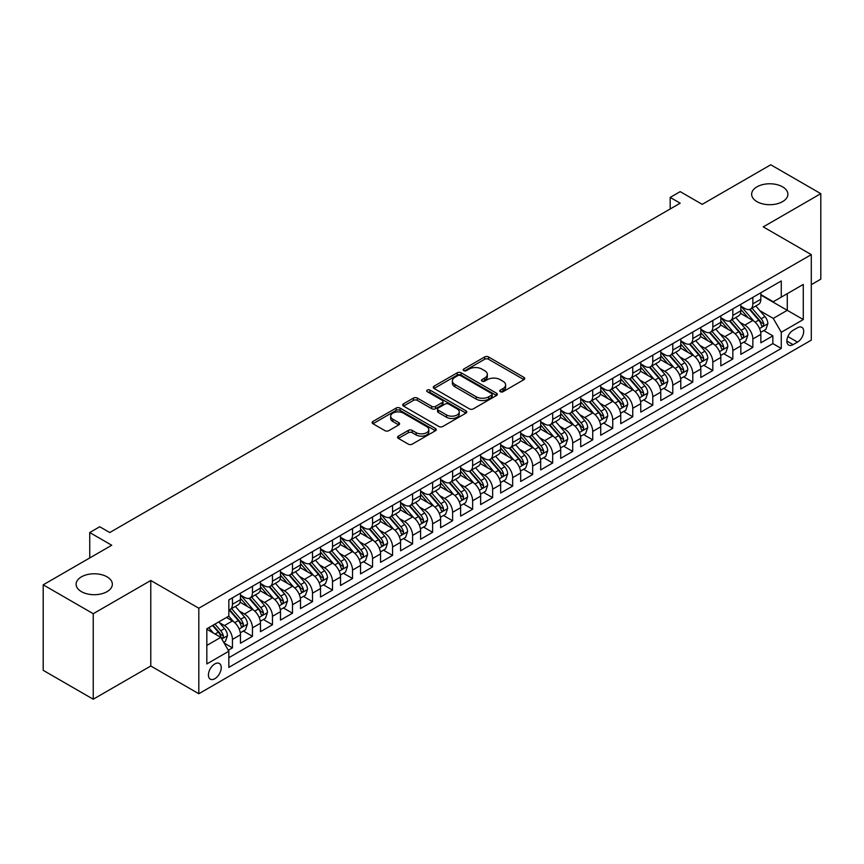 <?xml version="1.0" encoding="UTF-8"?>
<svg xmlns="http://www.w3.org/2000/svg" width="864" height="864" viewBox="0 0 864 864"><rect width="100%" height="100%" fill="white"/><g stroke="black" fill="none" stroke-linecap="round" stroke-linejoin="round"><path stroke-width="1.3" d="M500.31 391.705A1.944 1.123 0 0 0 503.064 391.705L523.93 379.652A2.776 1.609 0 0 0 524.75 378.518A2.776 1.609 0 0 0 523.93 377.384L488.57 356.962A2.776 1.609 0 0 0 484.639 356.962L463.763 369.014A1.944 1.123 0 0 0 463.201 369.814A1.944 1.123 0 0 0 463.763 370.602A1.944 1.123 0 0 0 466.517 370.602L469.217 369.047A8.888 5.13 0 0 1 481.788 369.047L484.736 370.742A8.888 5.13 0 0 1 487.339 374.382A8.888 5.13 0 0 1 484.736 378.011L482.036 379.566A1.944 1.123 0 0 0 481.464 380.365A1.944 1.123 0 0 0 482.036 381.154A1.944 1.123 0 0 0 484.79 381.154L487.49 379.598A8.888 5.13 0 0 1 500.062 379.598L503.01 381.294A8.888 5.13 0 0 1 505.613 384.923A8.888 5.13 0 0 1 503.01 388.552L500.31 390.118A1.944 1.123 0 0 0 499.738 390.906A1.944 1.123 0 0 0 500.31 391.705L500.31 390.118M107.05 576.85A18.112 10.454 0 0 0 87.307 574.582A18.112 10.454 0 0 0 76.118 584.248A18.112 10.454 0 0 0 81.432 591.646A18.112 10.454 0 0 0 101.174 593.914A18.112 10.454 0 0 0 112.352 584.248A18.112 10.454 0 0 0 107.05 576.85M782.568 186.84A18.112 10.454 0 0 0 762.826 184.572A18.112 10.454 0 0 0 751.648 194.238A18.112 10.454 0 0 0 756.95 201.636A18.112 10.454 0 0 0 776.693 203.904A18.112 10.454 0 0 0 787.882 194.238A18.112 10.454 0 0 0 782.568 186.84M214.834 678.715A9.061 5.227 120 0 0 220.752 670.734A9.061 5.227 120 0 0 219.359 663.476A9.061 5.227 120 0 0 214.834 663.93A9.061 5.227 120 0 0 208.915 671.911A9.061 5.227 120 0 0 210.308 679.169A9.061 5.227 120 0 0 214.834 678.715M398.39 436.136A2.776 1.609 0 0 0 397.58 437.27A2.776 1.609 0 0 0 398.39 438.404L408.316 444.139A2.776 1.609 0 0 0 412.247 444.139L435.424 430.747A2.776 1.609 0 0 0 436.244 429.613A2.776 1.609 0 0 0 435.424 428.479L400.064 408.067A2.776 1.609 0 0 0 396.133 408.067L372.946 421.448A2.776 1.609 0 0 0 372.136 422.582A2.776 1.609 0 0 0 372.946 423.716L384.934 430.639A2.776 1.609 0 0 0 388.865 430.639L398.79 424.904A2.776 1.609 0 0 0 399.6 423.77A2.776 1.609 0 0 0 398.79 422.636L392.839 419.213A7.43 4.288 0 0 1 390.668 416.178A7.43 4.288 0 0 1 395.258 412.214A7.43 4.288 0 0 1 403.358 413.143L426.632 426.578A7.43 4.288 0 0 1 428.814 429.613A7.43 4.288 0 0 1 424.224 433.577A7.43 4.288 0 0 1 416.124 432.648L412.247 430.412A2.776 1.609 0 0 0 408.316 430.412L398.39 436.136L398.39 438.404L408.316 432.724L408.316 430.412M811.296 284.666L820.8 279.18L820.8 193.666L770.764 164.776L702.205 204.347L680.195 191.635L670.183 197.413L680.195 203.191L109.75 532.537L99.749 526.759L89.737 532.537L89.737 557.96M93.236 613.71L93.236 699.224L150.779 666.004L150.779 580.489L93.236 613.71L43.2 584.82L111.748 545.249L89.737 532.537M150.779 580.489L198.817 608.224L811.296 254.621L811.296 340.135L198.817 693.738L198.817 608.224M820.8 193.666L763.258 226.886L811.296 254.621M469.411 408.856A2.776 1.609 0 0 0 473.342 408.856L496.53 395.474A2.776 1.609 0 0 0 497.34 394.34A2.776 1.609 0 0 0 496.53 393.206L461.16 372.794A2.776 1.609 0 0 0 457.229 372.794L434.052 386.176A2.776 1.609 0 0 0 433.242 387.31A2.776 1.609 0 0 0 434.052 388.444L469.411 408.856M428.047 392.126A1.944 1.123 0 0 1 430.024 392.396L430.024 390.085L465.977 410.843A2.776 1.609 0 0 1 466.787 411.977A2.776 1.609 0 0 1 465.977 413.111L442.789 426.492A2.776 1.609 0 0 1 438.869 426.492L403.499 406.08L403.499 403.812A2.776 1.609 0 0 0 402.689 404.946A2.776 1.609 0 0 0 403.499 406.08M403.499 403.812L413.424 398.088A2.776 1.609 0 0 1 417.355 398.088L431.698 406.361A2.776 1.609 0 0 0 435.618 406.361L442.206 402.559A2.776 1.609 0 0 0 443.016 401.425A2.776 1.609 0 0 0 442.206 400.291L427.27 391.673A1.944 1.123 0 0 1 426.708 390.884A1.944 1.123 0 0 1 427.907 389.848A1.944 1.123 0 0 1 430.024 390.085M93.236 699.224L43.2 670.334L43.2 584.82M228.29 650.257L232.448 647.86L224.143 643.064M219.413 622.663L224.435 625.558A11.318 6.534 60 0 1 232.448 639.425L240.451 634.802L240.451 643.237L252.461 636.304L243.356 631.044M239.425 611.107L244.458 614.002A11.318 6.534 60 0 1 252.461 627.869L260.464 623.246L260.464 631.681L272.473 624.748L263.369 619.488M259.448 599.551L264.47 602.446A11.318 6.534 60 0 1 272.473 616.313L280.487 611.69L280.487 620.125L292.496 613.192L283.381 607.943M279.461 587.995L284.483 590.89A11.318 6.534 60 0 1 292.496 604.757L300.499 600.134L300.499 608.569L312.509 601.636L303.404 596.387M299.473 576.439L304.506 579.334A11.318 6.534 60 0 1 312.509 593.201L320.512 588.578L320.512 597.013L332.521 590.08L323.417 584.831M319.496 564.883L324.518 567.778A11.318 6.534 60 0 1 332.521 581.645L340.535 577.022L340.535 585.457L352.534 578.524L343.429 573.275M339.509 553.327L344.531 556.222A11.318 6.534 60 0 1 352.534 570.089L360.547 565.466L360.547 573.901L372.557 566.968L363.452 561.719M359.521 541.771L364.543 544.666A11.318 6.534 60 0 1 372.557 558.533L380.56 553.91L380.56 562.345L392.569 555.412L383.465 550.163M379.534 530.215L384.566 533.11A11.318 6.534 60 0 1 392.569 546.977L400.572 542.354L400.572 550.789L412.582 543.856L403.477 538.607M399.557 518.659L404.579 521.554A11.318 6.534 60 0 1 412.582 535.421L420.595 530.798L420.595 539.233L432.605 532.3L423.49 527.051M419.569 507.103L424.591 509.998A11.318 6.534 60 0 1 432.605 523.865L440.608 519.242L440.608 527.677L452.617 520.754L443.513 515.495M439.582 495.547L444.614 498.442A11.318 6.534 60 0 1 452.617 512.309L460.62 507.686L460.62 516.132L472.63 509.198L463.525 503.939M459.605 483.991L464.627 486.886A11.318 6.534 60 0 1 472.63 500.753L480.632 496.13L480.632 504.576L492.642 497.642L483.538 492.383M479.617 472.435L484.639 475.33A11.318 6.534 60 0 1 492.642 489.197L500.656 484.574L500.656 493.02L512.665 486.086L503.55 480.827M499.63 460.879L504.652 463.774A11.318 6.534 60 0 1 512.665 477.641L520.668 473.018L520.668 481.464L532.678 474.53L523.573 469.271M519.642 449.323L524.675 452.218A11.318 6.534 60 0 1 532.678 466.085L540.68 461.462L540.68 469.908L552.69 462.974L543.586 457.715M539.665 437.767L544.687 440.662A11.318 6.534 60 0 1 552.69 454.529L560.704 449.906L560.704 458.352L572.713 451.418L563.598 446.159M559.678 426.211L564.7 429.116A11.318 6.534 60 0 1 572.713 442.984L580.716 438.361L580.716 446.796L592.726 439.862L583.621 434.603M579.69 414.655L584.723 417.56A11.318 6.534 60 0 1 592.726 431.428L600.728 426.805L600.728 435.24L612.738 428.306L603.634 423.047M599.713 403.099L604.735 406.004A11.318 6.534 60 0 1 612.738 419.872L620.741 415.249L620.741 423.684L632.75 416.75L623.646 411.491M619.726 391.543L624.748 394.448A11.318 6.534 60 0 1 632.75 408.316L640.764 403.693L640.764 412.128L652.774 405.194L643.658 399.935M639.738 379.987L644.76 382.892A11.318 6.534 60 0 1 652.774 396.76L660.776 392.137L660.776 400.572L672.786 393.638L663.682 388.379M659.75 368.431L664.783 371.336A11.318 6.534 60 0 1 672.786 385.204L680.789 380.581L680.789 389.016L692.798 382.082L683.694 376.823M679.774 356.875L684.796 359.78A11.318 6.534 60 0 1 692.798 373.648L700.812 369.025L700.812 377.46L712.822 370.526L703.706 365.267M699.786 345.319L704.808 348.224A11.318 6.534 60 0 1 712.822 362.092L720.824 357.469L720.824 365.904L732.834 358.97L723.73 353.711M719.798 333.763L724.831 336.668A11.318 6.534 60 0 1 732.834 350.536L740.837 345.913L740.837 354.348L752.846 347.414L752.846 338.98A11.318 6.534 -120 0 0 744.844 325.112L739.811 322.207M743.742 342.155L752.846 347.414M240.451 634.802A11.318 6.534 -120 0 0 232.448 620.935L226.444 617.468M260.464 623.246A11.318 6.534 -120 0 0 252.461 609.379L240.084 602.24M280.487 611.69A11.318 6.534 -120 0 0 272.473 597.823L260.096 590.684M300.499 600.134A11.318 6.534 -120 0 0 292.496 586.267L280.12 579.128M320.512 588.578A11.318 6.534 -120 0 0 312.509 574.711L300.132 567.572M340.535 577.022A11.318 6.534 -120 0 0 332.521 563.155L320.144 556.016M360.547 565.466A11.318 6.534 -120 0 0 352.534 551.599L340.157 544.46M380.56 553.91A11.318 6.534 -120 0 0 372.557 540.043L360.18 532.904M400.572 542.354A11.318 6.534 -120 0 0 392.569 528.487L380.192 521.348M420.595 530.798A11.318 6.534 -120 0 0 412.582 516.931L400.205 509.792M440.608 519.242A11.318 6.534 -120 0 0 432.605 505.375L420.217 498.236M460.62 507.686A11.318 6.534 -120 0 0 452.617 493.819L440.24 486.68M480.632 496.13A11.318 6.534 -120 0 0 472.63 482.263L460.253 475.124M500.656 484.574A11.318 6.534 -120 0 0 492.642 470.707L480.265 463.568M520.668 473.018A11.318 6.534 -120 0 0 512.665 459.151L500.288 452.012M540.68 461.462A11.318 6.534 -120 0 0 532.678 447.595L520.301 440.456M560.704 449.906A11.318 6.534 -120 0 0 552.69 436.05L540.313 428.9M580.716 438.361A11.318 6.534 -120 0 0 572.713 424.494L560.326 417.344M600.728 426.805A11.318 6.534 -120 0 0 592.726 412.938L580.349 405.788M620.741 415.249A11.318 6.534 -120 0 0 612.738 401.382L600.361 394.232M640.764 403.693A11.318 6.534 -120 0 0 632.75 389.826L620.374 382.676M660.776 392.137A11.318 6.534 -120 0 0 652.774 378.27L640.397 371.12M680.789 380.581A11.318 6.534 -120 0 0 672.786 366.714L660.409 359.564M700.812 369.025A11.318 6.534 -120 0 0 692.798 355.158L680.422 348.008M720.824 357.469A11.318 6.534 -120 0 0 712.822 343.602L700.434 336.452M740.837 345.913A11.318 6.534 -120 0 0 732.834 332.046L720.457 324.896M797.483 327.769L793.076 330.307A8.77 5.065 120 0 0 787.342 338.04A8.77 5.065 120 0 0 788.692 345.071A8.77 5.065 120 0 0 793.076 344.639L797.483 342.101A8.77 5.065 120 0 0 803.218 334.368A8.77 5.065 120 0 0 801.868 327.337A8.77 5.065 120 0 0 797.483 327.769M206.831 645.44L220.838 637.351L228.841 651.218L228.841 667.397L781.272 348.451L781.272 332.273L773.258 318.406L759.834 310.651M228.841 651.218L206.831 663.93L206.831 628.798L228.841 616.086L228.841 599.908L781.272 280.962L781.272 297.14L803.282 284.429L803.282 319.561L781.272 332.273M240.451 595.048L244.458 597.359A11.318 6.534 60 0 0 250.117 597.92L258.12 593.298A11.318 6.534 -120 0 0 260.464 588.114L260.464 581.645M260.464 583.492L264.47 585.803A11.318 6.534 60 0 0 270.13 586.364L278.143 581.742A11.318 6.534 -120 0 0 280.487 576.558L280.487 570.089M280.487 571.936L284.483 574.247A11.318 6.534 60 0 0 290.142 574.808L298.156 570.186A11.318 6.534 -120 0 0 300.499 565.002L300.499 558.533M300.499 560.38L304.506 562.691A11.318 6.534 60 0 0 310.165 563.252L318.168 558.63A11.318 6.534 -120 0 0 320.512 553.446L320.512 546.977M320.512 548.834L324.518 551.146A11.318 6.534 60 0 0 330.178 551.696L338.18 547.074A11.318 6.534 -120 0 0 340.535 541.901L340.535 535.421M340.535 537.278L344.531 539.59A11.318 6.534 60 0 0 350.19 540.14L358.204 535.518A11.318 6.534 -120 0 0 360.547 530.345L360.547 523.865M360.547 525.722L364.543 528.034A11.318 6.534 60 0 0 370.213 528.584L378.216 523.962A11.318 6.534 -120 0 0 380.56 518.789L380.56 512.309M380.56 514.166L384.566 516.478A11.318 6.534 60 0 0 390.226 517.028L398.228 512.406A11.318 6.534 -120 0 0 400.572 507.233L400.572 500.753M400.572 502.61L404.579 504.922A11.318 6.534 60 0 0 410.238 505.483L418.252 500.861A11.318 6.534 -120 0 0 420.595 495.677L420.595 489.197M420.595 491.054L424.591 493.366A11.318 6.534 60 0 0 430.25 493.927L438.264 489.305A11.318 6.534 -120 0 0 440.608 484.121L440.608 477.641M440.608 479.498L444.614 481.81A11.318 6.534 60 0 0 450.274 482.371L458.276 477.749A11.318 6.534 -120 0 0 460.62 472.565L460.62 466.085M460.62 467.942L464.627 470.254A11.318 6.534 60 0 0 470.286 470.815L478.289 466.193A11.318 6.534 -120 0 0 480.632 461.009L480.632 454.529M480.632 456.386L484.639 458.698A11.318 6.534 60 0 0 490.298 459.259L498.312 454.637A11.318 6.534 -120 0 0 500.656 449.453L500.656 442.973M500.656 444.83L504.652 447.142A11.318 6.534 60 0 0 510.322 447.703L518.324 443.081A11.318 6.534 -120 0 0 520.668 437.897L520.668 431.417M520.668 433.274L524.675 435.586A11.318 6.534 60 0 0 530.334 436.147L538.337 431.525A11.318 6.534 -120 0 0 540.68 426.341L540.68 419.861M540.68 421.718L544.687 424.03A11.318 6.534 60 0 0 550.346 424.591L558.349 419.969A11.318 6.534 -120 0 0 560.704 414.785L560.704 408.305M560.704 410.162L564.7 412.474A11.318 6.534 60 0 0 570.359 413.035L578.372 408.413A11.318 6.534 -120 0 0 580.716 403.229L580.716 396.76M580.716 398.606L584.723 400.918A11.318 6.534 60 0 0 590.382 401.479L598.385 396.857A11.318 6.534 -120 0 0 600.728 391.673L600.728 385.204M600.728 387.05L604.735 389.362A11.318 6.534 60 0 0 610.394 389.923L618.397 385.301A11.318 6.534 -120 0 0 620.741 380.117L620.741 373.648M620.741 375.494L624.748 377.806A11.318 6.534 60 0 0 630.407 378.367L638.42 373.745A11.318 6.534 -120 0 0 640.764 368.561L640.764 362.092M640.764 363.938L644.76 366.25A11.318 6.534 60 0 0 650.43 366.811L658.433 362.189A11.318 6.534 -120 0 0 660.776 357.005L660.776 350.536M660.776 352.382L664.783 354.694A11.318 6.534 60 0 0 670.442 355.255L678.445 350.633A11.318 6.534 -120 0 0 680.789 345.449L680.789 338.98M680.789 340.826L684.796 343.138A11.318 6.534 60 0 0 690.455 343.699L698.458 339.077A11.318 6.534 -120 0 0 700.812 333.893L700.812 327.424M700.812 329.27L704.808 331.582A11.318 6.534 60 0 0 710.467 332.143L718.481 327.521A11.318 6.534 -120 0 0 720.824 322.337L720.824 315.868M720.824 317.714L724.831 320.026A11.318 6.534 60 0 0 730.49 320.587L738.493 315.965A11.318 6.534 -120 0 0 740.837 310.781L740.837 304.312M228.841 657.688L772.859 343.602L772.859 335.858L760.849 342.792L760.849 334.357A11.318 6.534 -120 0 0 752.846 320.49L740.47 313.34M740.837 306.158L744.844 308.47A11.318 6.534 -120 0 0 750.503 309.031A11.318 6.534 -120 0 0 752.846 303.847L752.846 297.378M750.503 309.031L758.506 304.409A11.318 6.534 -120 0 0 760.849 299.225L760.849 292.756M232.448 597.823L232.448 604.292A11.318 6.534 60 0 1 230.105 609.476A11.318 6.534 60 0 1 228.841 609.941M230.105 609.476L238.108 604.854A11.318 6.534 -120 0 0 240.451 599.67L240.451 593.201M252.461 586.267L252.461 592.736A11.318 6.534 60 0 1 250.117 597.92M272.473 574.711L272.473 581.18A11.318 6.534 60 0 1 270.13 586.364M292.496 563.155L292.496 569.624A11.318 6.534 60 0 1 290.142 574.808M312.509 551.599L312.509 558.068A11.318 6.534 60 0 1 310.165 563.252M332.521 540.043L332.521 546.523A11.318 6.534 60 0 1 330.178 551.696M352.534 528.487L352.534 534.967A11.318 6.534 60 0 1 350.19 540.14M372.557 516.931L372.557 523.411A11.318 6.534 60 0 1 370.213 528.584M392.569 505.375L392.569 511.855A11.318 6.534 60 0 1 390.226 517.028M412.582 493.819L412.582 500.299A11.318 6.534 60 0 1 410.238 505.483M432.605 482.263L432.605 488.743A11.318 6.534 60 0 1 430.25 493.927M452.617 470.707L452.617 477.187A11.318 6.534 60 0 1 450.274 482.371M472.63 459.151L472.63 465.631A11.318 6.534 60 0 1 470.286 470.815M492.642 447.595L492.642 454.075A11.318 6.534 60 0 1 490.298 459.259M512.665 436.039L512.665 442.519A11.318 6.534 60 0 1 510.322 447.703M532.678 424.483L532.678 430.963A11.318 6.534 60 0 1 530.334 436.147M552.69 412.927L552.69 419.407A11.318 6.534 60 0 1 550.346 424.591M572.713 401.382L572.713 407.851A11.318 6.534 60 0 1 570.359 413.035M592.726 389.826L592.726 396.295A11.318 6.534 60 0 1 590.382 401.479M612.738 378.27L612.738 384.739A11.318 6.534 60 0 1 610.394 389.923M632.75 366.714L632.75 373.183A11.318 6.534 60 0 1 630.407 378.367M652.774 355.158L652.774 361.627A11.318 6.534 60 0 1 650.43 366.811M672.786 343.602L672.786 350.071A11.318 6.534 60 0 1 670.442 355.255M692.798 332.046L692.798 338.515A11.318 6.534 60 0 1 690.455 343.699M712.822 320.49L712.822 326.959A11.318 6.534 60 0 1 710.467 332.143M732.834 308.934L732.834 315.403A11.318 6.534 60 0 1 730.49 320.587M732.834 350.536L732.834 358.97M712.822 362.092L712.822 370.526M692.798 373.648L692.798 382.082M672.786 385.204L672.786 393.638M652.774 396.76L652.774 405.194M632.75 408.316L632.75 416.75M612.738 419.872L612.738 428.306M592.726 431.428L592.726 439.862M572.713 442.984L572.713 451.418M552.69 454.529L552.69 462.974M532.678 466.085L532.678 474.53M512.665 477.641L512.665 486.086M492.642 489.197L492.642 497.642M472.63 500.753L472.63 509.198M452.617 512.309L452.617 520.754M432.605 523.865L432.605 532.3M412.582 535.421L412.582 543.856M392.569 546.977L392.569 555.412M372.557 558.533L372.557 566.968M352.534 570.089L352.534 578.524M332.521 581.645L332.521 590.08M312.509 593.201L312.509 601.636M292.496 604.757L292.496 613.192M272.473 616.313L272.473 624.748M252.461 627.869L252.461 636.304M232.448 639.425L232.448 647.86M220.838 637.351L206.831 629.262M773.258 318.406L787.277 310.316L787.277 293.674L803.282 284.429M760.849 295.067L803.282 319.561M760.849 294.602L773.258 301.763L781.272 297.14M150.779 666.004L198.817 693.738M670.183 197.413L670.183 208.969M763.754 330.599L772.859 335.858M772.859 343.602L781.272 348.451M501.088 391.975L503.01 390.863A8.888 5.13 0 0 0 505.613 387.234L505.613 384.923M487.339 374.382L487.339 376.693A8.888 5.13 0 0 1 484.736 380.322L482.814 381.424M523.93 377.384L523.93 379.652L488.57 359.273A2.776 1.609 0 0 0 484.639 359.273L464.54 370.883M496.487 395.496L461.16 375.106A2.776 1.609 0 0 0 457.229 375.106L434.084 388.465M491.616 395.14A1.944 1.123 0 0 0 492.188 394.34A1.944 1.123 0 0 0 491.616 393.541L460.577 375.624A1.944 1.123 0 0 0 457.823 375.624L454.972 377.266A8.888 5.13 0 0 0 452.369 380.894A8.888 5.13 0 0 0 454.972 384.534L476.194 396.781A8.888 5.13 0 0 0 488.765 396.781L491.616 395.14L491.616 397.451A1.944 1.123 0 0 0 492.188 396.652L492.188 394.34M452.369 380.894L452.369 383.206A8.888 5.13 0 0 0 454.972 386.845L454.972 384.534M491.616 397.451L488.765 399.092A8.888 5.13 0 0 1 476.194 399.092L454.972 386.845M403.542 406.102L413.424 400.399L413.424 398.088M443.016 401.425L443.016 403.736A2.776 1.609 0 0 1 442.206 404.87L435.618 408.672A2.776 1.609 0 0 1 431.698 408.672L417.355 400.399A2.776 1.609 0 0 0 413.424 400.399M430.024 392.396L465.944 413.132M446.58 414.958A7.43 4.288 0 0 0 454.68 415.886A7.43 4.288 0 0 0 459.259 411.923A7.43 4.288 0 0 0 457.088 408.888L448.88 404.147A2.776 1.609 0 0 0 444.96 404.147L438.372 407.948A2.776 1.609 0 0 0 437.562 409.082A2.776 1.609 0 0 0 438.372 410.216L446.58 414.958L446.58 417.269A7.43 4.288 0 0 0 454.68 418.198A7.43 4.288 0 0 0 459.259 414.234L459.259 411.923M437.562 409.082L437.562 411.394A2.776 1.609 0 0 0 438.372 412.528L438.372 410.216M446.58 417.269L438.372 412.528M428.814 429.613L428.814 431.924A7.43 4.288 0 0 1 424.224 435.888A7.43 4.288 0 0 1 416.124 434.959L412.247 432.724A2.776 1.609 0 0 0 408.316 432.724M390.668 416.178L390.668 418.489A7.43 4.288 0 0 0 392.839 421.524L392.839 419.213M398.747 424.926L392.839 421.524M435.424 428.479L435.424 430.747L400.064 410.378A2.776 1.609 0 0 0 396.133 410.378L372.989 423.738M760.687 332.37L765.86 329.389L767.858 323.611A7.506 4.331 -120 0 0 764.942 316.559L755.795 305.975M753.959 321.214L743.116 308.664A21.654 12.506 -120 0 0 740.837 306.277M748.008 317.693L741.949 310.673A17.971 10.379 -120 0 0 740.837 309.463M749.488 309.431L758.732 320.144A7.506 4.331 60 0 1 761.411 325.318C762.534 326.819 763.333 326.354 763.808 323.924A7.506 4.331 -120 0 0 761.13 318.762L751.993 308.167M750.028 309.258L759.964 320.771A3.823 2.203 60 0 1 760.925 322.261L763.808 323.924M761.411 325.318L761.951 326.203M740.675 343.926L745.837 340.945L747.846 335.167A7.506 4.331 -120 0 0 744.919 328.115L735.772 317.531M733.946 332.77L723.103 320.22A21.654 12.506 -120 0 0 720.824 317.833M727.996 329.249L721.926 322.229A17.971 10.379 -120 0 0 720.824 321.019M729.464 320.987L738.72 331.7A7.506 4.331 60 0 1 741.388 336.874C742.522 338.375 743.321 337.91 743.796 335.48A7.506 4.331 -120 0 0 741.118 330.318L731.97 319.723M730.015 320.814L739.951 332.327A3.823 2.203 60 0 1 740.912 333.817L743.796 335.48M741.388 336.874L741.938 337.759M720.652 355.482L725.825 352.501L727.823 346.712A7.506 4.331 -120 0 0 724.907 339.671L715.759 329.087M713.934 344.326L703.08 331.776A21.654 12.506 -120 0 0 700.812 329.389M707.983 340.805L701.914 333.785A17.971 10.379 -120 0 0 700.812 332.575M709.452 332.543L718.697 343.256A7.506 4.331 60 0 1 721.375 348.43C722.498 349.931 723.308 349.466 723.773 347.036A7.506 4.331 -120 0 0 721.105 341.874L711.958 331.279M709.992 332.37L719.939 343.883A3.823 2.203 60 0 1 720.9 345.373L723.773 347.036M721.375 348.43L721.926 349.315M700.639 367.038L705.812 364.057L707.81 358.268A7.506 4.331 -120 0 0 704.894 351.227L695.747 340.643M693.911 355.882L683.068 343.332A21.654 12.506 -120 0 0 680.789 340.945M687.971 352.361L681.901 345.341A17.971 10.379 -120 0 0 680.789 344.131M689.44 344.099L698.684 354.812A7.506 4.331 60 0 1 701.363 359.975C702.486 361.487 703.285 361.022 703.76 358.592A7.506 4.331 -120 0 0 701.093 353.43L691.945 342.835M689.98 343.926L699.916 355.439A3.823 2.203 60 0 1 700.888 356.929L703.76 358.592M701.363 359.975L701.903 360.871M680.627 378.594L685.8 375.613L687.798 369.824A7.506 4.331 -120 0 0 684.871 362.783L675.734 352.199M673.898 367.438L663.055 354.888A21.654 12.506 -120 0 0 660.776 352.501M667.948 363.917L661.889 356.897A17.971 10.379 -120 0 0 660.776 355.687M669.416 355.655L678.672 366.368A7.506 4.331 60 0 1 681.35 371.531C682.474 373.043 683.273 372.578 683.748 370.148A7.506 4.331 -120 0 0 681.07 364.986L671.933 354.391M669.967 355.482L679.903 366.995A3.823 2.203 60 0 1 680.864 368.485L683.748 370.148M681.35 371.531L681.89 372.427M660.604 390.15L665.777 387.158L667.786 381.38A7.506 4.331 -120 0 0 664.859 374.339L655.711 363.755M653.886 378.994L643.032 366.444A21.654 12.506 -120 0 0 640.764 364.057M647.935 375.473L641.866 368.453A17.971 10.379 -120 0 0 640.764 367.243M649.404 367.211L658.66 377.924A7.506 4.331 60 0 1 661.327 383.087C662.461 384.599 663.26 384.134 663.736 381.704A7.506 4.331 -120 0 0 661.057 376.542L651.91 365.947M649.944 367.038L659.891 378.551A3.823 2.203 60 0 1 660.852 380.041L663.736 381.704M661.327 383.087L661.878 383.983M640.591 401.706L645.764 398.714L647.762 392.936A7.506 4.331 -120 0 0 644.846 385.895L635.699 375.311M633.863 390.55L623.02 378A21.654 12.506 -120 0 0 620.741 375.613M627.923 387.029L621.853 380.009A17.971 10.379 -120 0 0 620.741 378.799M629.392 378.767L638.636 389.48A7.506 4.331 60 0 1 641.315 394.643C642.438 396.155 643.237 395.69 643.712 393.26A7.506 4.331 -120 0 0 641.045 388.098L631.897 377.503M629.932 378.594L639.878 390.107A3.823 2.203 60 0 1 640.84 391.597L643.712 393.26M641.315 394.643L641.855 395.539M620.579 413.262L625.752 410.27L627.75 404.492A7.506 4.331 -120 0 0 624.834 397.451L615.686 386.867M613.85 402.106L603.007 389.556A21.654 12.506 -120 0 0 600.728 387.169M607.9 398.585L601.841 391.565A17.971 10.379 -120 0 0 600.728 390.355M609.379 390.323L618.624 401.036A7.506 4.331 60 0 1 621.302 406.199C622.426 407.711 623.225 407.246 623.7 404.816A7.506 4.331 -120 0 0 621.022 399.654L611.885 389.059M609.919 390.15L619.855 401.663A3.823 2.203 60 0 1 620.816 403.153L623.7 404.816M621.302 406.199L621.842 407.095M600.566 424.818L605.729 421.826L607.738 416.048A7.506 4.331 -120 0 0 604.811 409.007L595.674 398.423M593.838 413.662L582.995 401.112A21.654 12.506 -120 0 0 580.716 398.725M587.887 410.141L581.818 403.121A17.971 10.379 -120 0 0 580.716 401.911M589.356 401.879L598.612 412.592A7.506 4.331 60 0 1 601.279 417.755C602.413 419.267 603.212 418.802 603.688 416.372A7.506 4.331 -120 0 0 601.009 411.21L591.862 400.615M589.907 401.706L599.843 413.219A3.823 2.203 60 0 1 600.804 414.709L603.688 416.372M601.279 417.755L601.83 418.651M580.543 436.374L585.716 433.382L587.714 427.604A7.506 4.331 -120 0 0 584.798 420.563L575.651 409.979M573.826 425.218L562.972 412.668A21.654 12.506 -120 0 0 560.704 410.281M567.875 421.697L561.805 414.677A17.971 10.379 -120 0 0 560.704 413.467M569.344 413.435L578.588 424.148A7.506 4.331 60 0 1 581.267 429.311C582.39 430.823 583.2 430.358 583.664 427.928A7.506 4.331 -120 0 0 580.997 422.766L571.849 412.171M569.884 413.262L579.83 424.775A3.823 2.203 60 0 1 580.792 426.265L583.664 427.928M581.267 429.311L581.818 430.207M560.531 447.93L565.704 444.938L567.702 439.16A7.506 4.331 -120 0 0 564.786 432.119L555.638 421.535M553.802 436.774L542.959 424.224A21.654 12.506 -120 0 0 540.68 421.837M547.862 433.253L541.793 426.233A17.971 10.379 -120 0 0 540.68 425.023M549.331 424.991L558.576 435.704A7.506 4.331 60 0 1 561.254 440.867C562.378 442.379 563.177 441.914 563.652 439.484A7.506 4.331 -120 0 0 560.984 434.322L551.837 423.727M549.871 424.818L559.807 436.331A3.823 2.203 60 0 1 560.779 437.821L563.652 439.484M561.254 440.867L561.794 441.763M540.518 459.486L545.692 456.494L547.69 450.716A7.506 4.331 -120 0 0 544.763 443.675L535.626 433.091M533.79 448.33L522.947 435.78A21.654 12.506 -120 0 0 520.668 433.393M527.839 444.809L521.78 437.789A17.971 10.379 -120 0 0 520.668 436.579M529.308 436.547L538.564 447.26A7.506 4.331 60 0 1 541.242 452.423C542.365 453.935 543.164 453.47 543.64 451.04A7.506 4.331 -120 0 0 540.961 445.878L531.824 435.283M529.859 436.374L539.795 447.887A3.823 2.203 60 0 1 540.756 449.377L543.64 451.04M541.242 452.423L541.782 453.319M520.495 471.042L525.668 468.05L527.677 462.272A7.506 4.331 -120 0 0 524.75 455.231L515.603 444.647M513.778 459.886L502.934 447.336A21.654 12.506 -120 0 0 500.656 444.949M507.827 456.365L501.757 449.345A17.971 10.379 -120 0 0 500.656 448.135M509.296 448.103L518.551 458.816A7.506 4.331 60 0 1 521.219 463.979C522.353 465.491 523.152 465.026 523.627 462.596A7.506 4.331 -120 0 0 520.949 457.423L511.801 446.839M509.846 447.93L519.782 459.443A3.823 2.203 60 0 1 520.744 460.933L523.627 462.596M521.219 463.979L521.77 464.875M500.483 482.598L505.656 479.606L507.654 473.828A7.506 4.331 -120 0 0 504.738 466.787L495.59 456.203M493.754 471.442L482.911 458.892A21.654 12.506 -120 0 0 480.632 456.505M487.814 467.921L481.745 460.901A17.971 10.379 -120 0 0 480.632 459.691M489.283 459.659L498.528 470.372A7.506 4.331 60 0 1 501.206 475.535C502.33 477.047 503.129 476.582 503.604 474.152A7.506 4.331 -120 0 0 500.936 468.979L491.789 458.395M489.823 459.486L499.77 470.999A3.823 2.203 60 0 1 500.731 472.489L503.604 474.152M501.206 475.535L501.757 476.431M480.47 494.154L485.644 491.162L487.642 485.384A7.506 4.331 -120 0 0 484.726 478.343L475.578 467.759M473.742 482.998L462.899 470.448A21.654 12.506 -120 0 0 460.62 468.061M467.791 479.477L461.732 472.457A17.971 10.379 -120 0 0 460.62 471.247M469.271 471.215L478.516 481.928A7.506 4.331 60 0 1 481.194 487.091C482.317 488.603 483.116 488.138 483.592 485.708A7.506 4.331 -120 0 0 480.913 480.535L471.776 469.951M469.811 471.042L479.747 482.555A3.823 2.203 60 0 1 480.708 484.045L483.592 485.708M481.194 487.091L481.734 487.987M460.458 505.71L465.631 502.718L467.629 496.94A7.506 4.331 -120 0 0 464.702 489.899L455.566 479.315M453.73 494.554L442.886 482.004A21.654 12.506 -120 0 0 440.608 479.617M447.779 491.033L441.709 484.013A17.971 10.379 -120 0 0 440.608 482.803M449.248 482.771L458.503 493.484A7.506 4.331 60 0 1 461.171 498.647C462.305 500.159 463.104 499.694 463.579 497.264A7.506 4.331 -120 0 0 460.901 492.091L451.753 481.507M449.798 482.598L459.734 494.111A3.823 2.203 60 0 1 460.696 495.601L463.579 497.264M461.171 498.647L461.722 499.543M440.435 517.266L445.608 514.274L447.606 508.496A7.506 4.331 -120 0 0 444.69 501.455L435.542 490.871M433.717 506.11L422.863 493.549A21.654 12.506 -120 0 0 420.595 491.173M427.766 502.589L421.697 495.569A17.971 10.379 -120 0 0 420.595 494.359M429.235 494.327L438.48 505.04A7.506 4.331 60 0 1 441.158 510.203C442.292 511.715 443.092 511.25 443.567 508.82A7.506 4.331 -120 0 0 440.888 503.647L431.741 493.063M429.775 494.154L439.722 505.667A3.823 2.203 60 0 1 440.683 507.157L443.567 508.82M441.158 510.203L441.709 511.099M420.422 528.822L425.596 525.83L427.594 520.052A7.506 4.331 -120 0 0 424.678 513.011L415.53 502.427M413.694 517.666L402.851 505.105A21.654 12.506 -120 0 0 400.572 502.729M407.754 514.145L401.684 507.125A17.971 10.379 -120 0 0 400.572 505.915M409.223 505.883L418.468 516.596A7.506 4.331 60 0 1 421.146 521.759C422.269 523.271 423.068 522.806 423.544 520.376A7.506 4.331 -120 0 0 420.876 515.203L411.728 504.619M409.763 505.71L419.699 517.212A3.823 2.203 60 0 1 420.671 518.713L423.544 520.376M421.146 521.759L421.686 522.655M400.41 540.378L405.583 537.386L407.581 531.608A7.506 4.331 -120 0 0 404.654 524.567L395.518 513.983M393.682 529.222L382.838 516.661A21.654 12.506 -120 0 0 380.56 514.285M387.731 525.701L381.672 518.681A17.971 10.379 -120 0 0 380.56 517.471M389.2 517.439L398.455 528.152A7.506 4.331 60 0 1 401.134 533.315C402.257 534.827 403.056 534.362 403.531 531.932A7.506 4.331 -120 0 0 400.853 526.759L391.716 516.175M389.75 517.266L399.686 528.768A3.823 2.203 60 0 1 400.648 530.269L403.531 531.932M401.134 533.315L401.674 534.211M380.387 551.934L385.56 548.942L387.569 543.164A7.506 4.331 -120 0 0 384.642 536.123L375.494 525.539M373.669 540.778L362.826 528.217A21.654 12.506 -120 0 0 360.547 525.841M367.718 537.257L361.649 530.237A17.971 10.379 -120 0 0 360.547 529.027M369.187 528.995L378.443 539.708A7.506 4.331 60 0 1 381.11 544.871C382.244 546.383 383.044 545.918 383.519 543.488A7.506 4.331 -120 0 0 380.84 538.315L371.693 527.731M369.738 528.822L379.674 540.324A3.823 2.203 60 0 1 380.635 541.825L383.519 543.488M381.11 544.871L381.661 545.767M360.374 563.49L365.548 560.498L367.546 554.72A7.506 4.331 -120 0 0 364.63 547.679L355.482 537.095M353.646 552.334L342.803 539.773A21.654 12.506 -120 0 0 340.535 537.397M347.706 548.813L341.636 541.793A17.971 10.379 -120 0 0 340.535 540.583M349.175 540.551L358.42 551.264A7.506 4.331 60 0 1 361.098 556.427C362.221 557.939 363.031 557.474 363.496 555.044A7.506 4.331 -120 0 0 360.828 549.871L351.68 539.287M349.715 540.378L359.662 551.88A3.823 2.203 60 0 1 360.623 553.381L363.496 555.044M361.098 556.427L361.649 557.323M340.362 575.046L345.535 572.054L347.533 566.276A7.506 4.331 -120 0 0 344.617 559.235L335.47 548.651M333.634 563.89L322.79 551.329A21.654 12.506 -120 0 0 320.512 548.953M327.683 560.369L321.624 553.338A17.971 10.379 -120 0 0 320.512 552.139M329.162 552.107L338.407 562.82A7.506 4.331 60 0 1 341.086 567.983C342.209 569.495 343.008 569.03 343.483 566.6A7.506 4.331 -120 0 0 340.805 561.427L331.668 550.843M329.702 551.934L339.638 563.436A3.823 2.203 60 0 1 340.6 564.937L343.483 566.6M341.086 567.983L341.626 568.879M320.35 586.602L325.523 583.61L327.521 577.832A7.506 4.331 -120 0 0 324.594 570.791L315.457 560.207M313.621 575.446L302.778 562.885A21.654 12.506 -120 0 0 300.499 560.509M307.67 571.925L301.601 564.894A17.971 10.379 -120 0 0 300.499 563.695M309.139 563.663L318.395 574.376A7.506 4.331 60 0 1 321.062 579.539C322.196 581.051 322.996 580.586 323.471 578.156A7.506 4.331 -120 0 0 320.792 572.983L311.645 562.399M309.69 563.49L319.626 574.992A3.823 2.203 60 0 1 320.587 576.493L323.471 578.156M321.062 579.539L321.613 580.435M300.326 598.158L305.5 595.166L307.498 589.388A7.506 4.331 -120 0 0 304.582 582.347L295.434 571.763M293.609 587.002L282.755 574.441A21.654 12.506 -120 0 0 280.487 572.065M287.658 583.481L281.588 576.45A17.971 10.379 -120 0 0 280.487 575.251M289.127 575.219L298.382 585.932A7.506 4.331 60 0 1 301.05 591.095C302.184 592.607 302.983 592.142 303.458 589.712A7.506 4.331 -120 0 0 300.78 584.539L291.632 573.955M289.667 575.046L299.614 586.548A3.823 2.203 60 0 1 300.575 588.049L303.458 589.712M301.05 591.095L301.601 591.98M280.314 609.714L285.487 606.722L287.485 600.944A7.506 4.331 -120 0 0 284.569 593.903L275.422 583.319M273.586 598.558L262.742 585.997A21.654 12.506 -120 0 0 260.464 583.621M267.646 595.037L261.576 588.006A17.971 10.379 -120 0 0 260.464 586.807M269.114 586.775L278.359 597.488A7.506 4.331 60 0 1 281.038 602.651C282.161 604.163 282.96 603.698 283.435 601.268A7.506 4.331 -120 0 0 280.768 596.095L271.62 585.511M269.654 586.602L279.59 598.104A3.823 2.203 60 0 1 280.562 599.605L283.435 601.268M281.038 602.651L281.578 603.536M260.302 621.27L265.475 618.278L267.473 612.5A7.506 4.331 -120 0 0 264.546 605.459L255.409 594.875M253.573 610.114L242.73 597.553A21.654 12.506 -120 0 0 240.451 595.177M247.622 606.593L241.564 599.562A17.971 10.379 -120 0 0 240.451 598.363M249.091 598.331L258.347 609.044A7.506 4.331 60 0 1 261.025 614.207C262.148 615.719 262.948 615.254 263.423 612.824A7.506 4.331 -120 0 0 260.744 607.651L251.608 597.067M249.642 598.158L259.578 609.66A3.823 2.203 60 0 1 260.539 611.161L263.423 612.824M261.025 614.207L261.565 615.092M240.289 632.826L245.452 629.834L247.46 624.056A7.506 4.331 -120 0 0 244.534 617.015L235.386 606.431M233.561 621.67L228.766 616.129M227.61 618.149L226.832 617.242M229.079 609.887L238.334 620.6A7.506 4.331 60 0 1 241.002 625.763C242.136 627.275 242.935 626.81 243.41 624.38A7.506 4.331 -120 0 0 240.732 619.207L231.584 608.623M229.63 609.714L239.566 621.216A3.823 2.203 60 0 1 240.527 622.717L243.41 624.38M241.002 625.763L241.553 626.648M223.744 642.373L225.439 641.39L227.437 635.612A7.506 4.331 -120 0 0 224.521 628.571L218.765 621.907M213.386 633.042L208.753 627.685M207.598 629.705L206.831 628.808M212.555 625.482L218.311 632.156A7.506 4.331 60 0 1 220.99 637.319C222.113 638.831 222.923 638.366 223.387 635.936A7.506 4.331 -120 0 0 220.72 630.763L214.963 624.1M213.019 625.223L219.553 632.772A3.823 2.203 60 0 1 220.514 634.273L223.387 635.936M220.99 637.319L221.54 638.204M224.435 625.558L232.448 620.935M244.458 614.002L252.461 609.379M264.47 602.446L272.473 597.823M284.483 590.89L292.496 586.267M304.506 579.334L312.509 574.711M324.518 567.778L332.521 563.155M344.531 556.222L352.534 551.599M364.543 544.666L372.557 540.043M384.566 533.11L392.569 528.487M404.579 521.554L412.582 516.931M424.591 509.998L432.605 505.375M444.614 498.442L452.617 493.819M464.627 486.886L472.63 482.263M484.639 475.33L492.642 470.707M504.652 463.774L512.665 459.151M524.675 452.218L532.678 447.595M544.687 440.662L552.69 436.05M564.7 429.116L572.713 424.494M584.723 417.56L592.726 412.938M604.735 406.004L612.738 401.382M624.748 394.448L632.75 389.826M644.76 382.892L652.774 378.27M664.783 371.336L672.786 366.714M684.796 359.78L692.798 355.158M704.808 348.224L712.822 343.602M724.831 336.668L732.834 332.046M744.844 325.112L752.846 320.49M752.846 303.847L760.849 299.225M232.448 604.292L240.451 599.67M252.461 592.736L260.464 588.114M272.473 581.18L280.487 576.558M292.496 569.624L300.499 565.002M312.509 558.068L320.512 553.446M332.521 546.523L340.535 541.901M352.534 534.967L360.547 530.345M372.557 523.411L380.56 518.789M392.569 511.855L400.572 507.233M412.582 500.299L420.595 495.677M432.605 488.743L440.608 484.121M452.617 477.187L460.62 472.565M472.63 465.631L480.632 461.009M492.642 454.075L500.656 449.453M512.665 442.519L520.668 437.897M532.678 430.963L540.68 426.341M552.69 419.407L560.704 414.785M572.713 407.851L580.716 403.229M592.726 396.295L600.728 391.673M612.738 384.739L620.741 380.117M632.75 373.183L640.764 368.561M652.774 361.627L660.776 357.005M672.786 350.071L680.789 345.449M692.798 338.515L700.812 333.893M712.822 326.959L720.824 322.337M732.834 315.403L740.837 310.781M752.846 338.98L760.849 334.357M787.882 336.55L797.483 342.101M786.877 341.053L793.076 344.639M503.01 390.863L503.01 388.552M482.036 381.154L482.036 379.566M484.736 380.322L484.736 378.011M463.763 370.602L463.763 369.014M484.639 359.273L484.639 356.962M488.57 359.273L488.57 356.962M434.052 388.444L434.052 386.176M457.229 375.106L457.229 372.794M461.16 375.106L461.16 372.794M496.53 395.474L496.53 393.206M476.194 399.092L476.194 396.781M488.765 399.092L488.765 396.781M417.355 400.399L417.355 398.088M431.698 408.672L431.698 406.361M435.618 408.672L435.618 406.361M442.206 404.87L442.206 402.559M465.977 413.111L465.977 410.843M412.247 432.724L412.247 430.412M416.124 434.959L416.124 432.648M398.79 424.904L398.79 422.636M372.946 423.716L372.946 421.448M396.133 410.378L396.133 408.067M400.064 410.378L400.064 408.067M759.542 328.525L767.804 323.752M743.116 308.664L744.142 308.07M761.13 318.762L764.942 316.559M755.158 322.207L758.732 320.144M739.53 340.081L747.792 335.308M723.103 320.22L724.129 319.626M741.118 330.318L744.919 328.115M735.134 333.763L738.72 331.7M719.507 351.637L727.78 346.864M703.08 331.776L704.117 331.182M721.105 341.874L724.907 339.671M715.122 345.319L718.697 343.256M699.494 363.193L707.767 358.42M683.068 343.332L684.094 342.738M701.093 353.43L704.894 351.227M695.11 356.875L698.684 354.812M679.482 374.749L687.744 369.976M663.055 354.888L664.081 354.294M681.07 364.986L684.871 362.783M675.097 368.431L678.672 366.368M659.47 386.305L667.732 381.532M643.032 366.444L644.069 365.85M661.057 376.542L664.859 374.339M655.074 379.987L658.66 377.924M639.446 397.861L647.719 393.088M623.02 378L624.056 377.406M641.045 388.098L644.846 385.895M635.062 391.543L638.636 389.48M619.434 409.417L627.696 404.644M603.007 389.556L604.033 388.962M621.022 399.654L624.834 397.451M615.049 403.099L618.624 401.036M599.422 420.973L607.684 416.2M582.995 401.112L584.021 400.518M601.009 411.21L604.811 409.007M595.026 414.655L598.612 412.592M579.398 432.529L587.671 427.756M562.972 412.668L564.008 412.074M580.997 422.766L584.798 420.563M575.014 426.211L578.588 424.148M559.386 444.085L567.659 439.312M542.959 424.224L543.996 423.619M560.984 434.322L564.786 432.119M555.001 437.767L558.576 435.704M539.374 455.641L547.636 450.868M522.947 435.78L523.973 435.175M540.961 445.878L544.763 443.675M534.989 449.323L538.564 447.26M519.361 467.197L527.623 462.424M502.934 447.336L503.96 446.731M520.949 457.423L524.75 455.231M514.966 460.879L518.551 458.816M499.338 478.753L507.611 473.98M482.911 458.892L483.948 458.287M500.936 468.979L504.738 466.787M494.953 472.435L498.528 470.372M479.326 490.309L487.588 485.536M462.899 470.448L463.925 469.843M480.913 480.535L484.726 478.343M474.941 483.991L478.516 481.928M459.313 501.865L467.575 497.092M442.886 482.004L443.912 481.399M460.901 492.091L464.702 489.899M454.928 495.547L458.503 493.484M439.29 513.421L447.563 508.648M422.863 493.549L423.9 492.955M440.888 503.647L444.69 501.455M434.905 507.103L438.48 505.04M419.278 524.977L427.55 520.204M402.851 505.105L403.888 504.511M420.876 515.203L424.678 513.011M414.893 518.659L418.468 516.596M399.265 536.533L407.527 531.76M382.838 516.661L383.864 516.067M400.853 526.759L404.654 524.567M394.88 530.215L398.455 528.152M379.253 548.089L387.515 543.316M362.826 528.217L363.852 527.623M380.84 538.315L384.642 536.123M374.857 541.771L378.443 539.708M359.23 559.645L367.502 554.872M342.803 539.773L343.84 539.179M360.828 549.871L364.63 547.679M354.845 553.327L358.42 551.264M339.217 571.201L347.49 566.428M322.79 551.329L323.816 550.735M340.805 561.427L344.617 559.235M334.832 564.883L338.407 562.82M319.205 582.757L327.467 577.984M302.778 562.885L303.804 562.291M320.792 572.983L324.594 570.791M314.82 576.439L318.395 574.376M299.182 594.313L307.454 589.54M282.755 574.441L283.792 573.847M300.78 584.539L304.582 582.347M294.797 587.995L298.382 585.932M279.169 605.869L287.442 601.096M262.742 585.997L263.779 585.403M280.768 596.095L284.569 593.903M274.784 599.551L278.359 597.488M259.157 617.414L267.419 612.652M242.73 597.553L243.756 596.959M260.744 607.651L264.546 605.459M254.772 611.107L258.347 609.044M239.144 628.97L247.406 624.208M240.732 619.207L244.534 617.015M234.749 622.663L238.334 620.6M221.789 638.993L227.394 635.753M220.72 630.763L224.521 628.571M215.082 634.025L218.311 632.156"/></g></svg>
